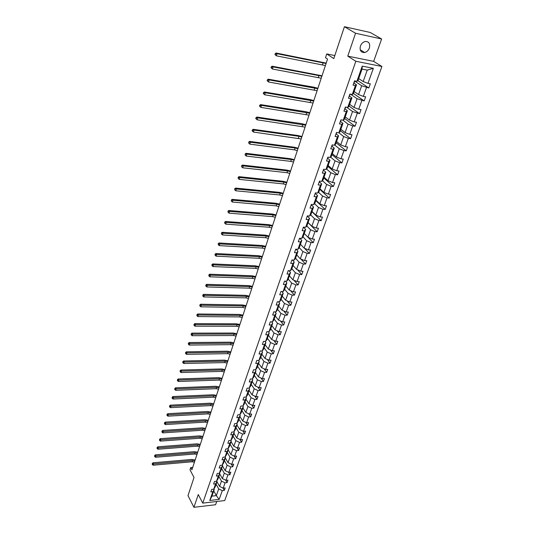 <?xml version="1.0" encoding="UTF-8"?>
<svg xmlns="http://www.w3.org/2000/svg" width="534" height="534" viewBox="0 0 534 534"><rect width="100%" height="100%" fill="white"/><g stroke="black" fill="none" stroke-linecap="round" stroke-linejoin="round"><path stroke-width="0.8" d="M360.41 46.084C359.509 50.53 360.944 52.679 364.722 52.526C366.885 51.918 368.44 50.403 369.401 47.987C370.336 43.481 368.867 41.332 365.009 41.525C362.873 42.166 361.344 43.688 360.41 46.084M204.282 502.941L207.666 502.547M347.761 56.13L373.646 61.37L381.616 38.995L355.557 33.248L347.761 56.13L355.831 61.27L202.74 503.121L198.268 494.544L193.922 507.3L215.589 504.737L216.751 501.493M193.922 507.3L187.988 495.612L194.029 477.496L189.984 469.813L190.718 467.577L191.906 469.82L327.542 59.08L325.493 57.712L326.735 53.934L333.797 58.573L344.43 26.7L370.209 32.467L381.616 38.995M355.557 33.248L344.43 26.7M373.646 61.37L381.923 66.483L224.714 500.565L202.74 503.121M358.694 78.578L363.173 81.548L367.232 70.108L373.366 68.319L367.993 83.351L370.316 83.778L368.814 87.97L357.88 80.661M363.173 81.548L367.993 83.351M355.831 61.27L381.923 66.483M354.142 91.541L358.548 94.591L361.685 85.754L368.814 87.97M366.491 87.549L363.327 96.387L365.643 96.794L364.161 100.926L353.461 93.477M349.65 104.317L353.989 107.441L357.079 98.73L364.161 100.926M361.845 100.525L358.728 109.236L361.037 109.617L359.576 113.689L349.036 106.059M345.224 116.906L349.503 120.103L352.547 111.519L359.576 113.689M357.273 113.315L354.202 121.899L356.498 122.253L355.057 126.264L344.677 118.468M340.866 129.315L345.077 132.579L348.075 124.122L352.76 125.917L355.057 126.264M352.76 125.917L349.737 134.374L352.026 134.708L350.604 138.66L340.378 130.697M336.567 141.543L340.712 144.881L343.669 136.537L348.322 138.339L350.604 138.66M348.322 138.339L345.338 146.676L347.621 146.983L346.219 150.882L336.14 142.752M332.328 153.605L336.413 157.003L339.33 148.786L343.943 150.581L346.219 150.882M343.943 150.581L340.999 158.798L343.275 159.085L341.894 162.923L331.961 154.64M328.15 165.493L332.175 168.951L335.052 160.854L339.624 162.65L341.894 162.923M339.624 162.65L336.727 170.753L338.99 171.013L337.628 174.805L327.843 166.368M324.031 177.215L327.996 180.739L330.833 172.749L335.365 174.545L337.628 174.805M335.365 174.545L332.508 182.535L334.765 182.775L333.423 186.513L323.778 177.929M319.966 188.776L323.878 192.36L326.668 184.484L331.173 186.273L333.423 186.513M331.173 186.273L328.357 194.156L330.599 194.376L329.278 198.061L319.766 189.33M315.954 200.177L319.813 203.814L322.569 196.051L327.035 197.84L329.278 198.061M327.035 197.84L324.258 205.61L326.494 205.81L325.186 209.441L315.814 200.577M312.003 211.417L315.808 215.115L318.524 207.459L322.957 209.248L325.186 209.441M322.957 209.248L320.213 216.911L322.443 217.091L321.154 220.675L311.916 211.678M308.105 222.511L311.849 226.262L314.533 218.706L318.931 220.495L321.154 220.675M318.931 220.495L316.228 228.051L318.444 228.218L317.176 231.749L308.065 222.625M304.26 233.458L307.951 237.256L310.594 229.807L314.96 231.596L317.176 231.749M314.96 231.596L312.297 239.045L314.506 239.192L313.251 242.676L308.011 237.283M300.462 244.252L304.106 248.103L306.716 240.754L311.042 242.543L313.251 242.676M311.042 242.543L308.412 249.892L310.614 250.019L309.38 253.456L304.453 248.25M296.717 254.905L300.308 258.81L302.885 251.554L307.183 253.336L309.38 253.456M307.183 253.336L304.587 260.592L306.776 260.699L305.561 264.096L300.929 259.063M293.026 265.418L296.564 269.37L299.107 262.207L303.372 263.99L305.561 264.096M303.372 263.99L300.809 271.152L302.992 271.239L301.79 274.589L297.425 269.73M289.381 275.791L292.872 279.789L295.375 272.72L299.607 274.503L301.79 274.589M299.607 274.503L297.084 281.565L299.26 281.645L298.072 284.949L293.954 280.243M285.777 286.03L289.228 290.069L291.697 283.1L295.903 284.876L298.072 284.949M295.903 284.876L293.406 291.851L295.569 291.904L294.401 295.168L290.509 290.616M282.226 296.136L285.623 300.215L288.066 293.34L292.238 295.115L294.401 295.168M292.238 295.115L289.775 301.997L291.931 302.037L290.776 305.254L287.098 300.849M278.721 306.115L282.072 310.234L284.482 303.445L288.62 305.221L290.776 305.254M288.62 305.221L286.197 312.01L288.34 312.036L287.199 315.214L283.721 310.942M275.257 315.961L278.568 320.12L280.944 313.418L285.056 315.193L287.199 315.214M285.056 315.193L282.66 321.895L284.796 321.909L283.674 325.046L280.377 320.907M271.839 325.687L275.103 329.885L277.453 323.264L281.531 325.039L283.674 325.046M281.531 325.039L279.169 331.654L281.298 331.647L280.19 334.745L277.059 330.733M268.469 335.285L271.686 339.524L274.009 332.989L278.06 334.758L280.19 334.745M278.06 334.758L275.718 341.286L277.847 341.273L276.745 344.33L273.775 340.438M265.131 344.764L268.315 349.036L270.604 342.588L274.623 344.35L276.745 344.33M274.623 344.35L272.32 350.798L274.429 350.771L273.348 353.788L270.531 350.01M261.84 354.129L264.984 358.434L267.24 352.06L271.239 353.822L273.348 353.788M271.239 353.822L268.956 360.196L271.065 360.15L269.99 363.133L267.314 359.469M258.596 363.374L261.693 367.712L263.923 361.418L267.888 363.18L269.99 363.133M267.888 363.18L265.638 369.468L267.734 369.415L266.68 372.358L264.13 368.8M255.386 372.505L258.443 376.877L260.645 370.663L264.584 372.418L266.68 372.358M264.584 372.418L262.361 378.633L264.45 378.559L263.409 381.47L260.986 378.012M252.215 381.523L255.232 385.928L257.408 379.787L261.32 381.543L263.409 381.47M261.32 381.543L259.123 387.677L261.206 387.597L260.178 390.467L257.869 387.11M249.084 390.434L252.061 394.866L254.211 388.805L258.096 390.554L260.178 390.467M258.096 390.554L255.926 396.615L258.002 396.522L256.981 399.359L254.785 396.101M245.987 399.238L248.931 403.697L251.053 397.71L254.912 399.459L256.981 399.359M254.912 399.459L252.769 405.446L254.838 405.339L253.83 408.136L251.734 404.972M242.93 407.936L245.834 412.422L247.936 406.507L251.768 408.25L253.83 408.136M251.768 408.25L249.652 414.164L251.708 414.044L250.713 416.814L248.717 413.737M239.913 416.527L242.776 421.039L244.852 415.198L248.657 416.941L250.713 416.814M248.657 416.941L246.568 422.781L248.617 422.648L247.636 425.384L245.727 422.394M236.929 425.017L239.759 429.556L241.809 423.782L245.587 425.525L247.636 425.384M245.587 425.525L243.524 431.298L245.567 431.152L244.592 433.855L242.77 430.951M233.979 433.408L236.776 437.973L238.798 432.266L242.556 434.002L244.592 433.855M242.556 434.002L240.514 439.709L242.549 439.555L241.588 442.225L239.846 439.402M231.062 441.698L233.825 446.291L235.828 440.65L239.559 442.386L241.588 442.225M239.559 442.386L237.543 448.019L239.566 447.852L238.618 450.496L236.956 447.746M228.185 449.895L230.908 454.507L232.891 448.934L236.595 450.663L238.618 450.496M236.595 450.663L234.6 456.236L236.622 456.063L235.681 458.666L234.092 455.996M225.335 457.992L228.031 462.631L229.987 457.124L233.665 458.846L235.681 458.666M233.665 458.846L231.696 464.353L233.705 464.166L232.784 466.749L231.262 464.146M222.518 466.002L225.181 470.654L227.117 465.214L230.775 466.936L232.784 466.749M230.775 466.936L228.826 472.376L230.828 472.183L229.914 474.733L228.459 472.203M219.741 473.912L222.371 478.591L224.28 473.211L227.911 474.933L229.914 474.733M227.911 474.933L225.989 480.306L227.985 480.106L227.077 482.623L225.688 480.166M216.991 481.741L219.587 486.434L221.477 481.114L225.088 482.829L227.077 482.623M225.088 482.829L223.185 488.149L225.174 487.936L224.28 490.426L222.945 488.036M213.767 490.9L216.33 495.625L218.706 488.93L222.291 490.646L224.28 490.426M222.291 490.646L219.16 499.397L209.769 500.478L212.859 491.674L210.843 491.894L211.718 489.384L213.74 489.164L215.616 483.817L213.593 484.031L214.481 481.488L216.504 481.281L218.406 475.874L216.377 476.074L217.271 473.504L219.307 473.304L221.23 467.831L219.187 468.024L220.095 465.421L222.137 465.234L224.086 459.694L222.037 459.874L222.958 457.244L225.008 457.064L226.977 451.464L224.921 451.63L225.849 448.967L227.905 448.8L229.9 443.133L227.831 443.287L228.779 440.597L230.842 440.437L232.857 434.696L230.788 434.85L231.736 432.119L233.812 431.973L235.854 426.165L233.772 426.306L234.74 423.542L236.822 423.409L238.885 417.528L236.796 417.655L237.77 414.858L239.866 414.738L241.955 408.784L239.859 408.897L240.847 406.074L242.943 405.96L245.059 399.933L242.957 400.039L243.958 397.176L246.067 397.076L248.203 390.975L246.094 391.068L247.102 388.165L249.224 388.078L251.387 381.903L249.265 381.984L250.292 379.047L252.422 378.973L254.618 372.719L252.482 372.779L253.523 369.808L255.659 369.748L257.882 363.414L255.739 363.467L256.794 360.457L258.937 360.41L261.186 353.995L259.037 354.035L260.105 350.985L262.254 350.951L264.537 344.457L262.381 344.477L263.456 341.393L265.618 341.373L267.928 334.791L265.758 334.798L266.853 331.674L269.023 331.667L271.365 325.006L269.189 324.999L270.297 321.828L272.474 321.842L274.843 315.087L272.66 315.067L273.782 311.856L275.971 311.883L278.374 305.041L276.178 305.007L277.313 301.75L279.509 301.797L281.945 294.861L279.743 294.808L280.897 291.511L283.1 291.571L285.563 284.549L283.354 284.475L284.522 281.138L286.738 281.211L289.234 274.096L287.012 274.009L288.2 270.625L290.423 270.718L292.952 263.502L290.723 263.396L291.924 259.965L294.154 260.078L296.724 252.769L294.481 252.642L295.696 249.164L297.939 249.291L300.542 241.882L298.292 241.742L299.527 238.217L301.777 238.364L304.413 230.848L302.157 230.688L303.405 227.117L305.668 227.277L308.345 219.661L306.075 219.481L307.344 215.856L309.613 216.043L312.323 208.32L310.047 208.12L311.335 204.442L313.612 204.649L316.362 196.819L314.079 196.599L315.38 192.867L317.67 193.094L320.453 185.151L318.164 184.911L319.486 181.133L321.782 181.38L324.605 173.323L322.302 173.063L323.644 169.225L325.954 169.492L328.824 161.321L326.508 161.034L327.869 157.15L330.186 157.437L333.096 149.146L330.773 148.839L332.155 144.894L334.478 145.208L337.428 136.797L335.098 136.464L336.5 132.459L338.83 132.799L341.827 124.262L339.49 123.908L340.906 119.843L343.255 120.21L346.292 111.546L343.943 111.165L345.385 107.04L347.741 107.427L350.825 98.636L348.462 98.236L349.93 94.051L352.293 94.465L355.424 85.54L353.054 85.106L354.536 80.861L356.912 81.301L362.239 66.123L373.366 68.319M352.293 94.465L353.388 93.684L356.512 84.806L354.009 83.11M356.512 84.806L355.424 85.54M354.549 80.954L361.685 85.754M358.548 94.591L363.327 96.387M347.741 107.427L348.849 106.593L351.926 97.842L349.463 96.107M351.926 97.842L350.825 98.636M350.558 94.158L357.079 98.73M353.989 107.441L358.728 109.236M343.255 120.21L344.383 119.309L347.414 110.685L344.984 108.903M347.414 110.685L346.292 111.546M346.7 107.261L352.547 111.519M349.503 120.103L354.202 121.899M338.83 132.799L339.978 131.838L342.961 123.341L340.572 121.518M342.961 123.341L341.827 124.262M342.815 120.143L348.075 124.122M345.077 132.579L349.737 134.374M334.478 145.208L335.639 144.187L338.583 135.816L336.226 133.954M338.583 135.816L337.428 136.797M338.87 132.772L343.669 136.537M340.712 144.881L345.338 146.676M330.186 157.437L331.36 156.362L334.257 148.112L331.941 146.209M334.257 148.112L333.096 149.146M334.698 145.014L339.33 148.786M336.413 157.003L340.999 158.798M325.954 169.492L327.142 168.364L329.999 160.227L327.716 158.291M329.999 160.227L328.824 161.321M330.573 157.083L335.052 160.854M332.175 168.951L336.727 170.753M321.782 181.38L322.983 180.192L325.8 172.175L323.551 170.199M325.8 172.175L324.605 173.323M326.494 168.978L330.833 172.749M327.996 180.739L332.508 182.535M317.67 193.094L318.878 191.86L321.662 183.95L319.439 181.947M321.662 183.95L320.453 185.151M322.463 180.706L326.668 184.484M323.878 192.36L328.357 194.156M313.612 204.649L314.84 203.361L317.576 195.564L315.394 193.522M317.576 195.564L316.362 196.819M318.484 192.267L322.569 196.051M319.813 203.814L324.258 205.61M309.613 216.043L310.848 214.708L313.551 207.018L311.395 204.943M313.551 207.018L312.323 208.32M314.546 203.668L318.524 207.459M315.808 215.115L320.213 216.911M305.668 227.277L306.916 225.895L309.58 218.313L307.457 216.21M309.58 218.313L308.345 219.661M310.661 214.908L314.533 218.706M311.849 226.262L316.228 228.051M301.777 238.364L303.038 236.936L305.668 229.453L303.572 227.317M305.668 229.453L304.413 230.848M306.83 225.995L310.594 229.807M307.951 237.256L312.297 239.045M297.939 249.291L299.207 247.823L301.803 240.44L299.741 238.277M301.803 240.44L300.542 241.882M303.038 236.929L306.716 240.754M304.106 248.103L308.412 249.892M294.154 260.078L295.435 258.563L297.992 251.28L296.05 249.184M297.992 251.28L296.724 252.769M299.26 247.683L302.885 251.554M300.308 258.81L304.587 260.592M290.423 270.718L291.711 269.156L294.234 261.974L292.445 259.991M294.234 261.974L292.952 263.502M295.529 258.289L299.107 262.207M296.564 269.37L300.809 271.152M286.738 281.211L288.033 279.616L290.529 272.527L288.874 270.651M290.529 272.527L289.234 274.096M291.851 268.756L295.375 272.72M292.872 279.789L297.084 281.565M283.1 291.571L284.408 289.935L286.865 282.94L285.343 281.164M286.865 282.94L285.563 284.549M288.22 279.088L291.697 283.1M289.228 290.069L293.406 291.851M279.509 301.797L280.831 300.121L283.254 293.213L281.852 291.537M283.254 293.213L281.945 294.861M284.635 289.281L288.066 293.34M285.623 300.215L289.775 301.997M275.971 311.883L277.293 310.167L279.689 303.352L278.394 301.77M279.689 303.352L278.374 305.041M281.098 299.347L284.482 303.445M282.072 310.234L286.197 312.01M272.474 321.842L273.808 320.093L276.171 313.365L274.977 311.869M276.171 313.365L274.843 315.087M277.607 309.286L280.944 313.418M278.568 320.12L282.66 321.895M269.023 331.667L270.364 329.885L272.7 323.244L271.599 321.835M272.7 323.244L271.365 325.006M274.156 319.092L277.453 323.264M275.103 329.885L279.169 331.654M265.618 341.373L266.967 339.557L269.269 332.996L268.255 331.667M269.269 332.996L267.928 334.791M270.751 328.777L274.009 332.989M271.686 339.524L275.718 341.286M262.254 350.951L263.609 349.102L265.885 342.628L264.951 341.38M265.885 342.628L264.537 344.457M267.394 338.336L270.604 342.588M268.315 349.036L272.32 350.798M258.937 360.41L260.298 358.528L262.541 352.133L261.68 350.958M262.541 352.133L261.186 353.995M264.076 347.781L267.24 352.06M264.984 358.434L268.956 360.196M255.659 369.748L257.028 367.839L259.244 361.525L258.449 360.423M259.244 361.525L257.882 363.414M260.799 357.106L263.923 361.418M261.693 367.712L265.638 369.468M252.422 378.973L253.79 377.031L255.986 370.796L255.259 369.762M255.986 370.796L254.618 372.719M257.562 366.311L260.645 370.663M258.443 376.877L262.361 378.633M249.224 388.078L250.6 386.109L252.769 379.954L252.101 378.98M252.769 379.954L251.387 381.903M254.364 375.409L257.408 379.787M255.232 385.928L259.123 387.677M246.067 397.076L247.449 395.073L249.585 388.992L248.977 388.091M249.585 388.992L248.203 390.975M251.207 384.393L254.211 388.805M252.061 394.866L255.926 396.615M242.943 405.96L244.338 403.931L246.448 397.923L245.894 397.082M246.448 397.923L245.059 399.933M248.083 393.264L251.053 397.71M248.931 403.697L252.769 405.446M239.866 414.738L241.261 412.682L243.344 406.748L242.837 405.967M243.344 406.748L241.955 408.784M245.006 402.035L247.936 406.507M245.834 412.422L249.652 414.164M233.812 431.973L235.22 429.87L237.256 424.076L236.829 423.395L238.224 421.326L240.28 415.465L239.819 414.738M240.28 415.465L238.885 417.528M241.955 410.699L244.852 415.198M242.776 421.039L246.568 422.781M237.256 424.076L235.854 426.165M238.952 419.257L241.809 423.782M239.759 429.556L243.524 431.298M230.842 440.437L232.257 438.307L234.266 432.587L233.852 431.913M234.266 432.587L232.857 434.696M235.975 427.714L238.798 432.266M236.776 437.973L240.514 439.709M227.905 448.8L229.32 446.651L231.309 440.991L230.915 440.336M231.309 440.991L229.9 443.133M233.038 436.078L235.828 440.65M233.825 446.291L237.543 448.019M225.008 457.064L226.423 454.888L228.392 449.301L228.005 448.653M228.392 449.301L226.977 451.464M230.134 444.335L232.891 448.934M230.908 454.507L234.6 456.236M222.137 465.234L223.566 463.031L225.502 457.511L225.134 456.87M225.502 457.511L224.086 459.694M227.264 452.498L229.987 457.124M228.031 462.631L231.696 464.353M219.307 473.304L220.736 471.081L222.651 465.621L222.291 464.994M222.651 465.621L221.23 467.831M224.427 460.568L227.117 465.214M225.181 470.654L228.826 472.376M216.504 481.281L217.939 479.038L219.834 473.645L219.487 473.024M219.834 473.645L218.406 475.874M221.623 468.545L224.28 473.211M222.371 478.591L225.989 480.306M213.74 489.164L215.175 486.908L217.044 481.575L216.711 480.96M217.044 481.575L215.616 483.817M218.853 476.428L221.477 481.114M219.587 486.434L223.185 488.149M209.769 500.478L211.931 496.119L214.294 489.404L213.967 488.81M214.294 489.404L212.859 491.674M192.707 467.397L190.718 467.577M334.805 55.549L326.735 53.934M367.232 70.108L362.032 69.093L357.994 80.587L356.912 81.301M216.116 484.225L218.706 488.93M211.931 496.119L216.33 495.625L219.16 499.397M362.239 66.123L362.032 69.093M194.416 462.204L192.08 461.783L153.158 465.201L153.538 463.933L152.45 464.046L152.23 463.585L152.297 464.547L152.45 464.046M194.83 460.969L192.487 460.542L153.538 463.933L152.984 462.798L191.893 459.44L195.157 459.974M152.984 462.798L152.23 463.585M152.297 464.547L153.158 465.201M196.979 454.454L194.63 454.027L155.548 457.264L155.928 455.983L154.84 456.089L154.613 455.635L154.686 456.603L154.84 456.089M197.393 453.206L195.043 452.772L155.928 455.983L155.374 454.848L194.443 451.671L197.72 452.218M155.374 454.848L154.613 455.635M154.686 456.603L155.548 457.264M199.569 446.618L197.206 446.177L157.964 449.234L158.351 447.939L157.256 448.046L157.029 447.599L157.096 448.567L157.256 448.046M199.983 445.349L197.62 444.915L158.351 447.939L157.79 446.811L197.013 443.821L200.31 444.375M157.79 446.811L157.029 447.599M157.096 448.567L157.964 449.234M202.186 438.688L199.809 438.247L160.407 441.111L160.801 439.796L159.699 439.909L159.472 439.462L159.539 440.437L159.699 439.909M202.606 437.413L200.23 436.966L160.801 439.796L160.233 438.674L199.616 435.877L202.927 436.438M160.233 438.674L159.472 439.462M159.539 440.437L160.407 441.111M204.829 430.671L202.446 430.224L162.883 432.887L163.284 431.559L162.169 431.679L161.935 431.232L162.009 432.213L162.169 431.679M205.256 429.383L202.873 428.929L163.284 431.559L162.703 430.444L202.252 427.847L205.577 428.415M162.703 430.444L161.935 431.232M162.009 432.213L162.883 432.887M207.506 422.568L205.116 422.107L165.386 424.57L165.794 423.228L164.672 423.349L164.439 422.908L164.512 423.889L164.672 423.349M207.94 421.259L205.543 420.799L165.794 423.228L165.206 422.12L204.916 419.717L208.253 420.305M165.206 422.12L164.439 422.908M164.512 423.889L165.386 424.57M210.216 414.364L207.806 413.897L167.923 416.16L168.33 414.798L167.202 414.925L166.962 414.477L167.035 415.465L167.202 414.925M210.656 413.042L208.247 412.575L168.33 414.798L167.736 413.696L207.606 411.5L210.963 412.094M167.736 413.696L166.962 414.477M167.035 415.465L167.923 416.16M212.959 406.067L210.536 405.593L170.486 407.642L170.9 406.267L169.765 406.394L169.525 405.953L169.598 406.941L169.765 406.394M213.4 404.725L210.977 404.251L170.9 406.267L170.299 405.173L210.329 403.19L213.707 403.791M170.299 405.173L169.525 405.953M169.598 406.941L170.486 407.642M215.729 397.67L213.293 397.189L173.076 399.025L173.497 397.636L172.355 397.763L172.108 397.329L172.188 398.317L172.355 397.763M216.177 396.315L213.74 395.834L173.497 397.636L172.889 396.548L213.086 394.78L216.484 395.394M172.889 396.548L172.108 397.329M172.188 398.317L173.076 399.025M218.533 389.179L216.09 388.692L175.699 390.307L176.127 388.899L174.978 389.026L174.731 388.592L174.805 389.593L174.978 389.026M218.987 387.811L216.537 387.317L176.127 388.899L175.512 387.817L215.876 386.269L219.287 386.896M175.512 387.817L174.731 388.592M174.805 389.593L175.699 390.307M221.37 380.588L218.913 380.088L178.363 381.476L178.79 380.054L177.628 380.188L177.381 379.754L177.462 380.755L177.628 380.188M221.83 379.2L219.367 378.706L178.79 380.054L178.162 378.98L218.7 377.658L222.124 378.299M178.162 378.98L177.381 379.754M177.462 380.755L178.363 381.476M224.24 371.891L221.77 371.39L181.053 372.545L181.487 371.103L180.318 371.237L180.065 370.81L180.145 371.818L180.318 371.237M224.707 370.489L222.231 369.982L181.487 371.103L180.852 370.035L221.557 368.947L225.001 369.601M180.852 370.035L180.065 370.81M180.145 371.818L181.053 372.545M227.15 363.093L224.66 362.579L183.769 363.5L184.21 362.039L183.042 362.179L182.782 361.752L182.862 362.766L183.042 362.179M227.618 361.678L225.128 361.158L184.21 362.039L183.569 360.984L224.44 360.13L227.905 360.797M183.569 360.984L182.782 361.752M182.862 362.766L183.769 363.5M230.087 354.189L227.591 353.668L186.526 354.349L186.973 352.867L185.792 353.007L185.532 352.587L185.618 353.601L185.792 353.007M230.561 352.754L228.065 352.233L186.973 352.867L186.326 351.813L227.371 351.212L230.848 351.886M186.326 351.813L185.532 352.587M185.618 353.601L186.526 354.349M233.064 345.178L230.554 344.65L189.316 345.077L189.77 343.582L188.582 343.722L188.322 343.309L188.402 344.323L188.582 343.722M233.545 343.722L231.028 343.195L189.77 343.582L189.109 342.534L230.328 342.181L233.825 342.868M189.109 342.534L188.322 343.309M188.402 344.323L189.316 345.077M236.075 336.06L233.552 335.519L192.147 335.692L192.6 334.177L191.406 334.324L191.139 333.91L191.225 334.931L191.406 334.324M236.562 334.584L234.032 334.044L192.6 334.177L191.933 333.143L233.325 333.042L236.842 333.743M191.933 333.143L191.139 333.91M191.225 334.931L192.147 335.692M239.125 326.828L236.589 326.281L195.003 326.187L195.464 324.652L194.263 324.805L193.996 324.392L194.076 325.42L194.263 324.805M239.619 325.333L237.076 324.785L195.464 324.652L194.79 323.631L236.355 323.791L239.893 324.505M194.79 323.631L193.996 324.392M194.076 325.42L195.003 326.187M242.209 317.476L239.659 316.922L197.9 316.562L198.368 315.013L197.159 315.16L196.886 314.753L196.973 315.788L197.159 315.16M242.71 315.968L240.153 315.414L198.368 315.013L197.687 313.992L239.426 314.426L242.977 315.153M197.687 313.992L196.886 314.753M196.973 315.788L197.9 316.562M245.333 308.018L242.77 307.451L200.837 306.816L201.311 305.241L200.09 305.401L199.816 304.994L199.903 306.029L200.09 305.401M245.84 306.489L243.27 305.922L201.311 305.241L200.617 304.24L242.529 304.941L246.107 305.682M200.617 304.24L199.816 304.994M199.903 306.029L200.837 306.816M248.497 298.439L245.92 297.865L203.808 296.944L204.288 295.355L203.06 295.509L202.78 295.115L202.867 296.15L203.06 295.509M249.011 296.891L246.428 296.317L204.288 295.355L203.588 294.354L245.673 295.342L249.271 296.103M203.588 294.354L202.78 295.115M202.867 296.15L203.808 296.944M251.701 288.74L249.111 288.153L206.818 286.945L207.305 285.336L206.064 285.496L205.784 285.103L205.87 286.144L206.064 285.496M252.222 287.172L249.625 286.584L207.305 285.336L206.591 284.348L248.864 285.623L252.475 286.398M206.591 284.348L205.784 285.103M205.87 286.144L206.818 286.945M254.945 278.915L252.335 278.321L209.869 276.819L210.363 275.184L209.114 275.35L208.827 274.957L208.914 276.005L209.114 275.35M255.466 277.333L252.856 276.732L210.363 275.184L209.642 274.209L252.088 275.784L255.719 276.565M209.642 274.209L208.827 274.957M208.914 276.005L209.869 276.819M258.229 268.969L255.606 268.362L212.959 266.559L213.453 264.897L212.198 265.071L211.911 264.684L211.998 265.732L212.198 265.071M258.763 267.36L256.133 266.753L213.453 264.897L212.726 263.936L255.352 265.819L259.01 266.613M212.726 263.936L211.911 264.684M211.998 265.732L212.959 266.559M284.415 281.445L284.749 281.144M261.56 258.897L258.917 258.282L216.09 256.16L216.59 254.484L215.329 254.651L215.035 254.271L215.129 255.325L215.329 254.651M262.094 257.268L259.457 256.654L216.59 254.484L215.849 253.53L258.663 255.719L262.334 256.534M215.849 253.53L215.035 254.271M215.129 255.325L216.09 256.16M288.053 271.038L288.393 270.725M264.924 248.69L262.274 248.063L219.26 245.627L219.768 243.925L218.499 244.105L218.199 243.724L218.293 244.779L218.499 244.105M265.471 247.042L262.815 246.414L219.768 243.925L219.02 242.983L262.014 245.5L265.705 246.328M219.02 242.983L218.199 243.724M218.293 244.779L219.26 245.627M291.738 260.492L292.145 259.978M268.342 238.358L265.672 237.717L222.471 234.953L222.992 233.231L221.403 233.038L221.503 234.099L221.71 233.405M268.889 236.689L266.219 236.048L222.992 233.231L222.231 232.297L265.405 235.14L269.123 235.988M222.231 232.297L221.403 233.038M221.503 234.099L222.471 234.953M295.476 249.805L295.816 249.498M271.799 227.884L269.116 227.237L225.728 224.133L226.256 222.384L224.654 222.204L224.754 223.272L224.961 222.571M272.353 226.196L269.67 225.542L226.256 222.384L225.482 221.47L268.849 224.647L272.58 225.508M225.482 221.47L224.654 222.204M224.754 223.272L225.728 224.133M299.26 238.972L299.594 238.691M275.297 217.278L272.6 216.617L229.033 213.166L229.56 211.397L227.945 211.224L228.051 212.292L228.258 211.584M275.864 215.562L273.168 214.902L229.56 211.397L228.779 210.496L272.327 214.021L276.085 214.902M228.779 210.496L227.945 211.224M228.051 212.292L229.033 213.166M303.098 227.991L303.439 227.704M278.848 206.531L276.138 205.857L232.377 202.052L232.917 200.263L231.289 200.096L231.389 201.171L231.602 200.45M279.422 204.796L276.705 204.121L232.917 200.263L232.123 199.369L275.858 203.254L279.636 204.148M232.123 199.369L231.289 200.096M231.389 201.171L232.377 202.052M306.99 216.864L307.571 215.876L307.324 216.604M282.446 195.638L279.716 194.957L235.768 190.792L236.315 188.969L234.673 188.816L234.773 189.89L234.993 189.163M283.027 193.882L280.297 193.195L236.315 188.969L235.507 188.095L279.436 192.34L283.234 193.255M235.507 188.095L234.673 188.816M234.773 189.89L235.768 190.792M310.935 205.577L311.562 204.469L311.269 205.31M286.091 184.604L283.347 183.91L239.205 179.371L239.759 177.522L238.104 177.375L238.211 178.463L238.431 177.722M286.678 182.822L283.928 182.127L239.759 177.522L238.945 176.661L283.06 181.28L286.878 182.214M238.945 176.661L238.104 177.375M238.211 178.463L239.205 179.371M314.94 194.136L315.607 192.894M289.782 173.417L287.025 172.709L242.69 167.789L243.257 165.914L241.582 165.78L241.688 166.868L241.915 166.121M290.383 171.614L287.619 170.907L243.257 165.914L242.423 165.073L286.731 170.072L290.576 171.02M242.423 165.073L241.582 165.78M241.688 166.868L242.69 167.789M318.992 182.535L319.719 181.159M293.526 162.082L290.75 161.361L246.227 156.048L246.801 154.146L245.113 154.026L245.219 155.114L245.446 154.353M294.134 160.253L291.35 159.532L246.801 154.146L245.954 153.318L290.456 158.711L294.321 159.679M245.954 153.318L245.113 154.026M245.219 155.114L246.227 156.048M323.11 170.767L323.878 169.251L323.43 170.533M297.325 150.588L294.528 149.86L249.812 144.14L250.393 142.211L248.69 142.097L248.797 143.192L249.031 142.424M297.932 148.732L295.135 147.998L250.393 142.211L249.538 141.397L294.227 147.197L298.112 148.185M249.538 141.397L248.69 142.097M248.797 143.192L249.812 144.14M327.282 158.832L328.09 157.203M301.169 138.94L253.45 132.058L252.081 130.783L252.428 131.104L252.662 130.323L252.315 130.009L252.081 130.783M301.79 137.058L298.98 136.31L254.037 130.109L253.45 132.058L252.428 131.104M252.662 130.323L254.037 130.109L253.169 129.308L298.052 135.529L301.964 136.53M253.169 129.308L252.315 130.009M331.514 146.723L332.328 145.088M332.035 145.235L332.368 144.921M305.068 127.132L257.134 119.81L255.759 118.528L256.113 118.842L256.347 118.054L255.993 117.74L255.759 118.528M305.695 125.223L257.728 117.834L257.134 119.81L256.113 118.842M256.347 118.054L257.728 117.834L256.847 117.046L301.937 123.694L305.862 124.716M256.847 117.046L255.993 117.74M335.806 134.441L336.627 132.792M336.333 132.933L336.687 132.485M309.026 115.157L260.879 107.387L259.491 106.099L259.844 106.406L260.085 105.605L259.731 105.298L259.491 106.099M309.66 113.221L261.48 105.378L260.879 107.387L259.844 106.406M260.085 105.605L261.48 105.378L260.585 104.611L305.869 111.693L309.82 112.741M260.585 104.611L259.731 105.298M340.165 121.979L340.992 120.324L340.472 121.812M340.699 120.45L341.059 119.87M313.031 103.015L264.67 94.778L263.275 93.49L263.636 93.79L263.876 92.969L263.516 92.676L263.275 93.49M313.678 101.053L265.285 92.742L264.67 94.778L263.636 93.79M263.876 92.969L265.285 92.742L264.377 91.995L309.853 99.531L313.832 100.592M264.377 91.995L263.516 92.676M344.584 109.337L345.425 107.654L344.891 109.17M345.124 107.788L345.498 107.06M317.096 90.7L268.522 81.989L267.113 80.694L267.481 80.981L267.728 80.16L267.36 79.866L267.113 80.694M317.757 88.711L269.143 79.92L268.522 81.989L267.481 80.981M267.728 80.16L269.143 79.92L268.222 79.192L313.899 87.189L317.897 88.277M268.222 79.192L267.36 79.866M349.069 96.507L349.917 94.818L349.376 96.354M349.616 94.932L349.997 94.064M321.221 78.211L272.427 69.013L271.005 67.711L271.379 67.992L271.632 67.15L271.259 66.87L271.005 67.711M321.889 76.188L273.061 66.91L272.427 69.013L271.379 67.992M271.632 67.15L273.061 66.91L272.126 66.203L322.022 75.781M272.126 66.203L271.259 66.87M353.621 83.484L354.469 81.795M354.603 80.868L354.175 81.889M325.406 65.542L276.392 55.836L274.963 54.535L275.337 54.808L275.597 53.954L275.217 53.68L274.963 54.535M326.08 63.493L277.033 53.707L276.392 55.836L275.337 54.808M275.597 53.954L277.033 53.707L276.085 53.02L326.207 63.112M276.085 53.02L275.217 53.68M192.08 461.783L192.487 460.542M194.63 454.027L195.043 452.772M197.206 446.177L197.62 444.915M199.809 438.247L200.23 436.966M202.446 430.224L202.873 428.929M205.116 422.107L205.543 420.799M207.806 413.897L208.247 412.575M210.536 405.593L210.977 404.251M213.293 397.189L213.74 395.834M216.09 388.692L216.537 387.317M218.913 380.088L219.367 378.706M221.77 371.39L222.231 369.982M224.66 362.579L225.128 361.158M227.591 353.668L228.065 352.233M230.554 344.65L231.028 343.195M233.552 335.519L234.032 334.044M236.589 326.281L237.076 324.785M239.659 316.922L240.153 315.414M242.77 307.451L243.27 305.922M245.92 297.865L246.428 296.317M249.111 288.153L249.625 286.584M252.335 278.321L252.856 276.732M255.606 268.362L256.133 266.753M258.917 258.282L259.457 256.654M262.274 248.063L262.815 246.414M265.672 237.717L266.219 236.048M269.116 227.237L269.67 225.542M272.6 216.617L273.168 214.902M276.138 205.857L276.705 204.121M279.716 194.957L280.297 193.195M283.347 183.91L283.928 182.127M287.025 172.709L287.619 170.907M319.712 181.159L319.319 182.288M290.75 161.361L291.35 159.532M294.528 149.86L295.135 147.998M298.359 138.199L298.98 136.31M302.244 126.371L302.871 124.462M306.182 114.383L306.816 112.447M310.174 102.228L310.815 100.265M314.219 89.899L314.873 87.91M318.331 77.397L318.992 75.374M322.496 64.714L323.163 62.665M360.203 49.762L364.722 52.526M315.26 193.895L315.614 192.894M327.596 158.625L328.096 157.19M331.828 146.53L332.335 145.074M336.12 134.261L336.634 132.779M353.922 83.357L354.469 81.782"/></g></svg>
